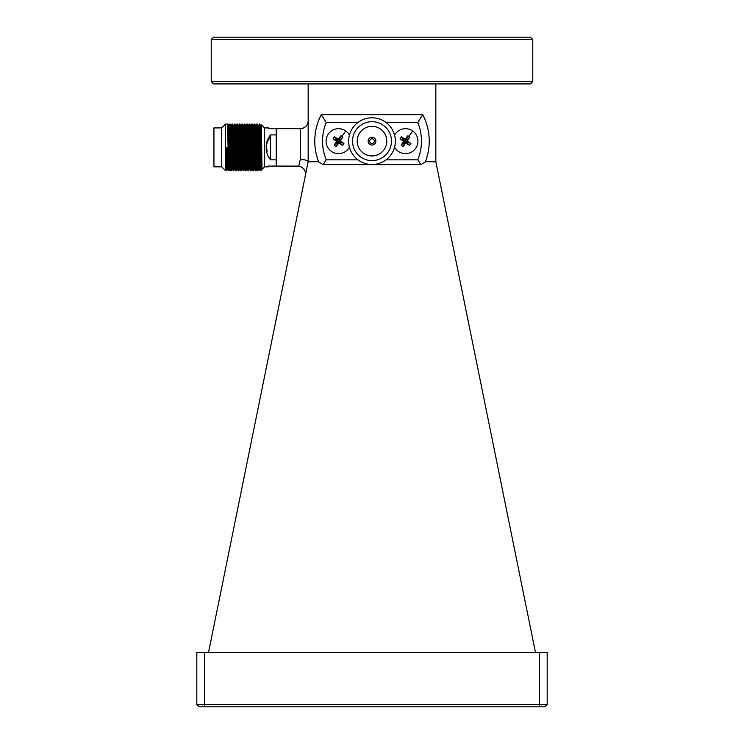 <?xml version="1.0" encoding="UTF-8"?>
<svg xmlns="http://www.w3.org/2000/svg" width="744" height="744" viewBox="0 0 744 744"><rect width="100%" height="100%" fill="white"/><g stroke="black" fill="none" stroke-linecap="round" stroke-linejoin="round"><path stroke-width="1.12" d="M199.15 706.8L196.816 704.466L199.15 706.8L204.6 706.8L204.6 704.466L547.184 704.466L544.85 706.8L547.184 704.466L547.184 652.302L204.6 652.302L204.6 704.466L196.816 704.466L196.816 652.302L204.6 652.302M544.85 706.8L204.6 706.8M405.796 143.015A19.344 3.506 125.4 0 1 403.09 146.559L407.87 135.733A17.726 11.82 35.4 0 1 408.856 136.403A17.726 11.82 35.4 0 1 409.814 137.11L405.48 141.146L407.359 140.83A19.344 3.506 35.4 0 1 410.893 143.527L405.48 141.146L401.146 145.173A19.344 3.506 -54.6 0 1 403.601 141.462L405.48 141.146L409.507 145.471A19.344 3.506 -144.6 0 1 405.796 143.015L405.48 141.146L401.453 136.812A19.344 3.506 35.4 0 1 405.164 139.268L405.48 141.146L400.067 138.756A17.726 11.82 -54.6 0 1 401.453 136.812M403.601 141.462A19.344 3.506 -144.6 0 1 400.067 138.756M410.893 143.527A17.726 11.82 125.4 0 1 409.507 145.471M409.814 137.11A19.344 3.506 125.4 0 1 407.359 140.83M403.09 146.559A17.726 11.82 -144.6 0 1 402.104 145.889A17.726 11.82 -144.6 0 1 401.146 145.173M405.164 139.268A19.344 3.506 -54.6 0 1 407.87 135.733M394.571 147.154A12.462 12.462 0 0 0 415.636 148.363A12.462 12.462 0 0 0 412.706 130.99A12.462 12.462 0 0 0 394.571 135.129M276.229 159.83L270.621 159.83L270.621 134.915A19.465 19.465 0 0 0 266.25 145.061A19.344 15.503 17.6 0 0 266.203 145.499L266.417 145.554M266.25 145.061A19.344 15.503 17.6 0 1 267.031 141.955A17.726 7.654 47.7 0 0 267.003 142.625A17.726 7.654 47.7 0 0 267.031 143.341A19.344 15.503 162.4 0 0 266.203 147.052A19.344 11.03 12.7 0 0 267.031 149.758A17.726 10.76 122.9 0 0 267.031 151.702A19.344 11.03 167.3 0 1 266.203 149.246L266.743 149.107M266.203 149.246A19.344 15.503 162.4 0 0 266.25 149.684A19.465 19.465 0 0 0 270.621 159.83M266.417 149.191A19.344 15.503 17.6 0 1 266.203 147.693M338.836 143.015A19.344 3.506 125.4 0 1 336.13 146.559L340.91 135.733A17.726 11.82 35.4 0 1 341.896 136.403A17.726 11.82 35.4 0 1 342.854 137.11L338.52 141.146L340.399 140.83A19.344 3.506 35.4 0 1 343.933 143.527L338.52 141.146L334.186 145.173A19.344 3.506 -54.6 0 1 336.641 141.462L338.52 141.146L342.547 145.471A19.344 3.506 -144.6 0 1 338.836 143.015L338.52 141.146L334.493 136.812A19.344 3.506 35.4 0 1 338.204 139.268L338.52 141.146L333.107 138.756A17.726 11.82 -54.6 0 1 334.493 136.812M336.641 141.462A19.344 3.506 -144.6 0 1 333.107 138.756M343.933 143.527A17.726 11.82 125.4 0 1 342.547 145.471M342.854 137.11A19.344 3.506 125.4 0 1 340.399 140.83M336.13 146.559A17.726 11.82 -144.6 0 1 335.144 145.889A17.726 11.82 -144.6 0 1 334.186 145.173M338.204 139.268A19.344 3.506 -54.6 0 1 340.91 135.733M349.429 135.129A12.462 12.462 0 0 0 328.364 133.92A12.462 12.462 0 0 0 331.294 151.292A12.462 12.462 0 0 0 349.429 147.154M221.731 127.903L213.947 127.903L213.947 166.842L221.731 166.842L221.731 127.903L225.618 124.016L225.618 170.729L226.25 170.72L226.585 162.164M225.618 124.016L227.487 124.025L228.715 170.729L227.785 147.377L225.618 147.377L226.241 170.729M228.557 169.028L228.752 162.164M228.715 170.729L229.059 162.164M229.292 132.581L229.626 124.025L229.85 127.14L230.863 170.72L231.533 162.164M231.031 169.028L231.217 162.164M228.557 131.948L228.854 125.364L229.961 124.025L231.189 170.729M231.765 132.581L232.1 124.025L232.314 127.14L233.337 170.72L234.007 162.164M233.504 169.028L233.69 162.164M232.109 124.016L233.653 170.729M235.96 132.581L236.267 125.364L234.583 124.016L235.615 167.605L236.146 170.72L236.471 162.164M235.978 169.028L236.164 162.164M234.909 124.025L236.127 170.729M239.531 124.016L241.075 170.729L239.531 124.016L238.74 125.364L237.057 124.016L238.089 167.605L238.61 170.72L238.945 162.164M238.443 169.028L238.638 162.164M237.373 124.025L238.601 170.729M240.917 169.028L241.112 162.164M241.075 170.729L241.419 162.164M241.651 132.581L241.986 124.025L242.209 127.14L243.223 170.72L243.893 162.164M243.39 169.028L243.586 162.164M243.223 170.72L242.256 166.442L241.214 125.364L242.312 124.016L243.548 170.729M244.125 132.581L244.46 124.025L244.674 127.14L245.697 170.72L246.366 162.164M245.864 169.028L246.05 162.164M245.697 170.72L244.73 166.442L243.697 125.355L244.785 124.016L246.013 170.729M246.599 132.581L246.934 124.025L247.148 127.14L248.171 170.72L248.831 162.164M248.338 169.028L248.524 162.164M246.943 124.016L248.487 170.729M249.073 132.581L249.407 124.025L249.621 127.14L250.635 170.72L251.305 162.164M250.802 169.028L250.998 162.164M248.319 132.581L248.626 125.364L249.742 124.025L250.961 170.729M251.546 132.581L251.872 124.025L252.095 127.14L253.109 170.72L253.778 162.164M253.276 169.028L253.472 162.164M250.793 132.581L251.1 125.364L252.207 124.025L253.434 170.729M254.011 132.581L254.346 124.025L254.569 127.14L255.583 170.72L256.252 162.164M255.75 169.028L255.945 162.164M253.276 131.948L253.574 125.364L254.681 124.025L255.908 170.729M256.485 132.581L256.82 124.025L257.043 127.14L258.056 170.72L258.726 162.164M258.224 169.028L258.41 162.164M255.731 132.581L256.048 125.364L257.154 124.025L258.373 170.729M229.598 132.581L229.794 125.717M234.546 132.581L234.741 125.717M237.02 132.581L237.206 125.717M239.494 132.581L239.68 125.717M244.432 132.581L244.627 125.717M246.906 132.581L247.101 125.717M249.379 132.581L249.575 125.717M251.853 132.581L252.039 125.717M254.327 132.581L254.513 125.717M256.792 132.581L256.987 125.717M258.959 132.581L259.293 124.025L259.507 127.14L260.66 169.734M259.265 132.581L259.461 125.717M258.205 132.581L258.521 125.364L259.628 124.025L260.66 168.107L261.135 170.246L261.879 162.164M261.153 132.581L261.358 124.722L264.557 127.903L264.557 166.842L268.445 166.842L268.445 166.061L298.725 166.117C303.794 167.54 306.007 170.627 305.393 175.398L305.375 172.227M264.557 166.842L262 169.39L261.367 124.722L260.977 147.377M260.679 132.581L260.986 125.364L261.209 128.303L262 165.466M261.107 170.283L260.66 170.729L260.66 168.107M211.222 81.58L532.778 81.58L532.778 39.534L211.222 39.534L211.222 81.58L213.556 83.914L530.444 83.914L532.778 81.58M211.222 39.534L213.556 37.2L530.444 37.2L532.778 39.534M395.362 141.146A23.362 23.362 0 0 1 372 164.498A23.362 23.362 0 0 1 348.638 141.146A23.362 23.362 0 0 1 372 117.785A23.362 23.362 0 0 1 395.362 141.146M374.334 141.146A2.334 2.334 0 0 0 372 138.812A2.334 2.334 0 0 0 369.666 141.146A2.334 2.334 0 0 0 372 143.48A2.334 2.334 0 0 0 374.334 141.146M368.103 141.146A3.897 3.897 0 0 0 372 145.034A3.897 3.897 0 0 0 375.897 141.146A3.897 3.897 0 0 0 372 137.249A3.897 3.897 0 0 0 368.103 141.146M386.796 141.146A14.796 14.796 0 0 0 372 126.35A14.796 14.796 0 0 0 357.204 141.146A14.796 14.796 0 0 0 372 155.933A14.796 14.796 0 0 0 386.796 141.146M352.535 141.146A19.465 19.465 0 0 0 372 160.611A19.465 19.465 0 0 0 391.465 141.146A19.465 19.465 0 0 0 372 121.681A19.465 19.465 0 0 0 352.535 141.146M386.015 159.83L417.775 159.83A49.439 49.439 0 0 0 417.775 122.453L422.741 114.669A57.223 57.223 0 0 1 425.382 161.773L420.909 164.657L323.091 164.657L318.618 161.773L308.156 161.773L308.156 83.914M386.015 122.453L417.775 122.453M318.618 161.773A57.223 57.223 0 0 1 321.259 114.669L326.225 122.453A49.439 49.439 0 0 0 326.225 159.83L357.985 159.83M326.225 122.453L357.985 122.453M323.091 164.657L326.225 159.83M417.775 159.83L420.909 164.657M307.226 124.592L306.193 126.071M305.961 126.322L303.571 127.996M303.422 128.061L300.371 128.684C305.319 128.014 307.914 125.42 308.156 120.9M301.794 167.186L298.725 166.117L300.371 159.142C305.152 159.709 307.746 160.574 308.156 161.736M304.798 170.525L304.277 169.585M304.24 169.53L302.092 167.372M208.497 652.59L308.156 161.773M535.503 652.59L435.844 161.773L425.382 161.773M435.844 161.773L435.844 83.914M276.229 166.061L276.229 128.684L300.371 128.684L300.371 159.142M264.557 127.903L268.445 127.903L268.445 128.684L276.229 128.684M257.591 132.581L257.917 125.355L258.531 125.355L259.563 166.442L259.758 169.381L260.66 170.729M226.399 147.377L226.808 166.442L227.022 169.381L227.339 162.164M227.924 132.581L228.25 125.355L228.455 128.303L229.282 166.442L229.496 169.381L229.812 162.164M230.398 132.581L230.724 125.355L230.928 128.303L231.747 166.442L231.97 169.381L232.286 162.164M233.486 132.581L233.802 125.364L233.198 125.355L234.221 166.442L234.444 169.381L234.751 162.164M235.681 125.364L236.694 166.442L236.918 169.381L237.224 162.164M238.154 125.364L239.168 166.442L239.382 169.381L239.698 162.164M240.284 132.581L240.61 125.355L240.814 128.303L241.642 166.442L241.856 169.381L242.172 162.164M242.758 132.581L243.083 125.355L243.288 128.303L244.116 166.442L244.33 169.381L244.646 162.164M245.232 132.581L245.557 125.355L245.762 128.303L246.58 166.442L246.803 169.381L247.11 162.164M247.696 132.581L248.022 125.355L248.236 128.303L249.054 166.442L249.277 169.381L249.584 162.164M250.17 132.581L250.514 125.364L251.528 166.442L251.751 169.381L252.058 162.164M252.644 132.581L252.969 125.355L253.174 128.303L254.002 166.442L254.216 169.381L254.532 162.164M255.118 132.581L255.443 125.355L255.648 128.303L256.475 166.442L256.689 169.381L257.006 162.164M257.154 124.025L258.122 128.303L258.94 166.442L259.163 169.381L259.479 162.164M260.065 132.581L260.381 125.355L260.595 128.303L261.414 166.442L261.637 169.381L261.944 162.211M227.013 147.377L227.422 166.442L227.627 169.39L227.952 162.164M227.487 124.025L228.864 125.355L229.896 166.442L230.101 169.39L230.426 162.164M231.012 132.581L231.328 125.364L231.542 128.303L232.37 166.442L232.574 169.39L232.9 162.164M234.574 124.025L233.802 125.364L234.844 166.442L235.048 169.39L235.374 162.164M237.048 124.025L236.267 125.364L237.317 166.442L237.522 169.39L237.848 162.164M238.433 132.581L238.443 131.948M238.759 125.355L239.782 166.442L239.996 169.39L240.312 162.164M240.898 132.581L240.917 131.948M241.084 170.72L242.46 169.39L242.786 162.164M243.372 132.581L243.39 131.948M243.558 170.72L244.934 169.39L245.26 162.164M245.846 132.581L246.162 125.364L246.376 128.303L247.203 166.442L247.408 169.39L247.733 162.164M247.268 124.025L248.645 125.355L249.677 166.442L249.882 169.39L250.207 162.164M249.742 124.025L251.119 125.355L252.142 166.442L252.356 169.39L252.681 162.164M252.207 124.025L253.583 125.355L254.615 166.442L254.82 169.39L255.146 162.164M256.048 125.364L257.294 169.39L255.917 170.72M261.358 124.722L260.381 125.355L259.628 124.025M539.4 706.8L539.4 652.302M412.706 130.99L408.856 136.403M270.621 137.222A19.465 15.857 180 0 0 267.003 142.625M345.746 130.99L341.896 136.403M321.259 114.669L422.741 114.669M276.229 134.915L270.621 134.915M221.731 166.842L225.618 170.729M261.572 132.581L259.963 132.581M259.647 132.581L257.489 132.581M257.182 132.581L255.015 132.581M254.708 132.581L252.542 132.581M252.235 132.581L250.068 132.581M249.761 132.581L247.594 132.581M247.287 132.581L245.129 132.581M244.813 132.581L242.656 132.581M242.349 132.581L240.182 132.581M239.875 132.581L237.708 132.581M237.401 132.581L235.988 132.581M234.927 132.581L234.137 132.581M231.663 132.581L230.296 132.581M229.989 132.581L227.822 132.581M261.944 162.164L260.502 162.164M260.195 162.164L258.029 162.164M257.722 162.164L255.564 162.164M255.248 162.164L253.09 162.164M252.774 162.164L250.616 162.164M250.309 162.164L248.143 162.164M247.836 162.164L245.669 162.164M245.362 162.164L243.195 162.164M242.888 162.164L240.731 162.164M240.414 162.164L238.257 162.164M237.95 162.164L235.783 162.164M235.476 162.164L233.309 162.164M233.002 162.164L230.835 162.164M230.528 162.164L228.371 162.164M228.055 162.164L225.897 162.164M261.135 170.246L261.637 169.381M228.389 170.72L227.618 169.381L226.25 170.72M230.863 170.72L230.091 169.381L228.724 170.72M232.1 124.025L231.328 125.364L229.961 124.025M231.97 169.381L231.198 170.72M233.207 125.364L232.435 124.025M234.444 169.381L233.672 170.72M238.275 170.72L237.503 169.381L236.146 170.72M240.749 170.72L239.977 169.381L238.61 170.72M240.619 125.364L239.847 124.025M243.697 125.355L242.321 124.025M246.934 124.025L246.162 125.364L244.795 124.025M246.803 169.381L246.032 170.72M249.277 169.381L248.505 170.72M253.109 170.72L252.337 169.381L250.97 170.72M255.583 170.72L254.811 169.381L253.444 170.72M255.452 125.364L254.681 124.025M259.768 169.39L258.391 170.72M232.574 169.39L231.961 169.39M235.048 169.39L234.425 169.39M241.223 125.355L240.61 125.355M247.408 169.39L246.785 169.39M249.882 169.39L249.259 169.39M256.057 125.355L255.443 125.355M258.056 170.72L257.284 169.381M250.635 170.72L249.863 169.381M248.171 170.72L247.399 169.381M235.811 170.72L235.03 169.381M233.337 170.72L232.565 169.381"/></g></svg>
